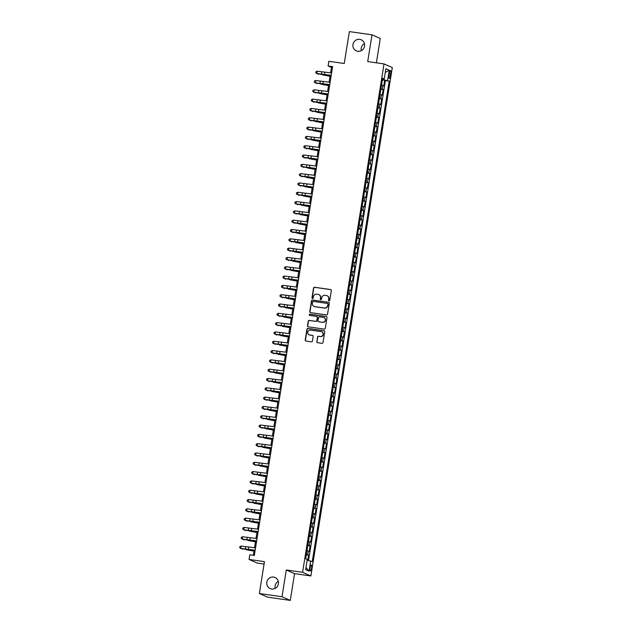 <?xml version="1.0" encoding="UTF-8"?>
<svg xmlns="http://www.w3.org/2000/svg" width="632" height="632" viewBox="0 0 632 632"><rect width="100%" height="100%" fill="white"/><g stroke="black" fill="none" stroke-linecap="round" stroke-linejoin="round"><path stroke-width="0.95" d="M329.051 300.84A0.648 0.624 -66.2 0 0 329.778 300.287L331.334 290.578A0.924 0.893 -66.2 0 0 330.591 289.535L314.578 287.26A0.924 0.893 -66.2 0 0 313.543 288.05L311.987 297.759A0.648 0.624 -66.2 0 0 312.508 298.486A0.648 0.624 -66.2 0 0 313.235 297.933L313.433 296.677A2.97 2.868 -66.2 0 1 316.75 294.157L318.086 294.346A2.97 2.868 -66.2 0 1 320.464 297.68L320.258 298.936A0.648 0.624 -66.2 0 0 320.78 299.663A0.648 0.624 -66.2 0 0 321.506 299.11L321.704 297.854A2.97 2.868 -66.2 0 1 325.022 295.334L326.357 295.523A2.97 2.868 -66.2 0 1 328.735 298.857L328.529 300.113A0.648 0.624 -66.2 0 0 329.051 300.84M273.569 577.071A6.051 5.846 -66.2 0 0 270.172 588.566A6.051 5.846 -66.2 0 0 278.23 584.639A6.051 5.846 -66.2 0 0 273.569 577.071M278.293 581.361A6.051 5.846 -66.2 0 0 275.204 588.36M359.695 39.358A6.051 5.846 -66.2 0 0 356.298 50.852A6.051 5.846 -66.2 0 0 364.364 46.918A6.051 5.846 -66.2 0 0 359.695 39.358M364.427 43.64A6.051 5.846 -66.2 0 0 361.338 50.639M311.513 568.255A3.026 0.758 98.1 0 0 311.221 564.945A3.026 0.758 98.1 0 0 310.075 567.623A3.026 0.758 98.1 0 0 310.367 570.933A3.026 0.758 98.1 0 0 311.513 568.255M316.743 341.643A0.924 0.893 -66.2 0 0 317.485 342.686L321.972 343.326A0.924 0.893 -66.2 0 0 323.007 342.536L324.737 331.753A0.924 0.893 -66.2 0 0 323.995 330.71L307.982 328.435A0.924 0.893 -66.2 0 0 306.947 329.217L305.224 340.008A0.924 0.893 -66.2 0 0 305.967 341.043L311.386 341.817A0.924 0.893 -66.2 0 0 312.429 341.027L313.164 336.414A0.924 0.893 -66.2 0 0 312.421 335.371L309.735 334.992A2.481 2.394 -66.2 0 1 307.816 331.887A2.481 2.394 -66.2 0 1 310.517 330.102L321.056 331.603A2.481 2.394 -66.2 0 1 322.968 334.707A2.481 2.394 -66.2 0 1 320.274 336.493L318.512 336.24A0.924 0.893 -66.2 0 0 317.477 337.03L316.964 341.738A0.924 0.893 -66.2 0 0 317.367 342.663M376.388 62.821L380.282 38.473L372.003 34.823L349.354 31.6L344.243 63.492L328.838 61.296L328.095 65.957L332.63 66.597L254.325 555.433L249.798 554.785L249.055 559.446L257.335 563.096L264.065 564.052M281.998 596.75L290.278 600.4L294.567 573.627L286.288 569.977L281.998 596.75L259.349 593.527L264.452 561.635L249.055 559.446M286.288 569.977L302.594 572.3L384.027 63.911L392.306 67.561L310.881 575.949L302.594 572.3M372.003 34.823L367.713 61.588L384.027 63.911M326.523 314.902A0.924 0.893 -66.2 0 0 327.566 314.112L329.288 303.328A0.924 0.893 -66.2 0 0 328.545 302.286L312.54 300.01A0.924 0.893 -66.2 0 0 311.505 300.8L309.775 311.584A0.924 0.893 -66.2 0 0 310.517 312.619L326.523 314.902M327.013 317.541L325.283 328.324A0.924 0.893 -66.2 0 1 324.248 329.114L308.242 326.831A0.924 0.893 -66.2 0 1 307.5 325.796L308.234 321.175A0.924 0.893 -66.2 0 1 309.277 320.392L315.763 321.317A0.924 0.893 -66.2 0 0 316.798 320.527L317.296 317.462A0.924 0.893 -66.2 0 0 316.553 316.427L309.791 315.463A0.648 0.624 -66.2 0 1 309.285 314.649A0.648 0.624 -66.2 0 1 309.996 314.183L326.27 316.498A0.924 0.893 -66.2 0 1 327.013 317.541M290.278 600.4L267.628 597.177L259.349 593.527M307.752 560.315L308.582 555.141L306.33 554.817M306.394 554.414L307.768 554.778L308.361 551.057L309.174 551.412L310.075 545.827L307.824 545.511M307.887 545.108L309.253 545.471L309.854 541.743L310.668 542.106L311.56 536.521L309.317 536.197M309.38 535.794L310.747 536.157L311.347 532.436L312.161 532.792L313.053 527.207L310.802 526.883M310.873 526.48L312.24 526.843L312.832 523.122L313.654 523.486L314.546 517.892L312.295 517.576M312.358 517.173L313.733 517.537L314.325 513.808L315.147 514.172L316.04 508.586L313.788 508.262M313.851 507.859L315.218 508.223L315.818 504.502L316.632 504.857L317.533 499.272L315.281 498.956M315.344 498.553L316.711 498.917L317.311 495.188L318.125 495.551L319.018 489.966L316.766 489.642M316.837 489.239L318.204 489.603L318.805 485.874L319.618 486.237L320.511 480.652L318.259 480.328M318.323 479.925L319.697 480.288L320.29 476.567L321.111 476.923L322.004 471.338L319.752 471.022M319.816 470.619L321.19 470.982L321.783 467.253L322.597 467.617L323.497 462.032L321.246 461.708M321.309 461.305L322.675 461.668L323.276 457.947L324.09 458.303L324.99 452.717L322.739 452.401M322.802 451.991L324.169 452.354L324.769 448.633L325.583 448.997L326.475 443.403L324.224 443.087M324.295 442.684L325.662 443.048L326.254 439.319L327.076 439.682L327.969 434.097L325.717 433.773M325.78 433.37L327.155 433.734L327.747 430.013L328.569 430.368L329.462 424.783L327.21 424.467M327.273 424.064L328.64 424.428L329.24 420.699L330.054 421.062L330.955 415.477L328.703 415.153M328.766 414.75L330.133 415.113L330.733 411.385L331.547 411.748L332.44 406.163L330.196 405.839M330.26 405.436L331.626 405.799L332.227 402.078L333.04 402.434L333.933 396.849L331.682 396.533M331.753 396.13L333.119 396.493L333.712 392.764L334.533 393.128L335.426 387.542L333.175 387.219M333.238 386.816L334.612 387.179L335.205 383.458L336.027 383.814L336.919 378.228L334.668 377.912M334.731 377.509L336.098 377.865L336.698 374.144L337.512 374.507L338.412 368.914L336.161 368.598M336.224 368.195L337.591 368.559L338.191 364.83L339.005 365.193L339.898 359.608L337.646 359.284M337.717 358.881L339.084 359.245L339.676 355.524L340.498 355.879L341.391 350.294L339.139 349.978M339.202 349.575L340.577 349.938L341.169 346.21L341.991 346.573L342.884 340.988L340.632 340.664M340.695 340.261L342.07 340.624L342.663 336.903L343.476 337.259L344.377 331.674L342.125 331.35M342.188 330.947L343.555 331.31L344.156 327.589L344.969 327.953L345.87 322.36L343.618 322.043M343.682 321.641L345.048 322.004L345.649 318.275L346.462 318.639L347.355 313.053L345.104 312.729M345.175 312.327L346.541 312.69L347.134 308.969L347.956 309.325L348.848 303.739L346.597 303.423M346.66 303.02L348.035 303.376L348.627 299.655L349.449 300.018L350.341 294.425L348.09 294.109M348.153 293.706L349.52 294.07L350.12 290.341L350.934 290.704L351.834 285.119L349.583 284.795M349.646 284.392L351.013 284.755L351.613 281.035L352.427 281.39L353.32 275.805L351.076 275.489M351.139 275.086L352.506 275.449L353.106 271.721L353.92 272.084L354.813 266.499L352.561 266.175M352.624 265.772L353.999 266.135L354.592 262.414L355.413 262.77L356.306 257.185L354.054 256.861M354.118 256.458L355.492 256.821L356.085 253.1L356.906 253.464L357.799 247.87L355.547 247.554M355.611 247.152L356.977 247.515L357.578 243.786L358.391 244.15L359.292 238.564L357.041 238.24M357.104 237.837L358.47 238.201L359.071 234.48L359.885 234.835L360.777 229.25L358.526 228.934M358.597 228.531L359.964 228.895L360.556 225.166L361.378 225.529L362.27 219.944L360.019 219.62M360.082 219.217L361.457 219.581L362.049 215.852L362.871 216.215L363.763 210.63L361.512 210.306M361.575 209.903L362.95 210.266L363.542 206.546L364.356 206.901L365.257 201.316L363.005 201M363.068 200.597L364.435 200.96L365.035 197.231L365.849 197.595L366.75 192.01L364.498 191.686M364.561 191.283L365.928 191.646L366.528 187.925L367.342 188.281L368.235 182.695L365.983 182.379M366.054 181.969L367.421 182.332L368.014 178.611L368.835 178.975L369.728 173.381L367.476 173.065M367.54 172.662L368.914 173.026L369.507 169.297L370.328 169.66L371.221 164.075L368.97 163.751M369.033 163.348L370.399 163.712L371 159.991L371.813 160.346L372.714 154.761L370.463 154.445M370.526 154.042L371.893 154.405L372.493 150.677L373.307 151.04L374.199 145.455L371.956 145.131M372.019 144.728L373.386 145.091L373.986 141.363L374.8 141.726L375.692 136.141L373.441 135.817M373.504 135.414L374.879 135.777L375.471 132.056L376.293 132.412L377.185 126.827L374.934 126.511M374.997 126.108L376.372 126.471L376.964 122.742L377.786 123.106L378.679 117.52L376.427 117.197M376.49 116.794L377.857 117.157L378.457 113.436L379.271 113.792L380.172 108.206L377.92 107.89M377.983 107.487L379.35 107.843L379.951 104.122L380.764 104.485L381.657 98.892L379.405 98.576M379.477 98.173L380.843 98.537L381.436 94.808L382.257 95.171L383.15 89.586L380.962 88.859M380.899 89.262L383.15 89.586M389.312 73.122L388.98 75.169A2.931 0.735 98.1 0 0 389.265 78.376A2.931 0.735 98.1 0 0 390.371 75.777L390.695 73.731A2.931 0.735 98.1 0 0 390.418 70.523A2.931 0.735 98.1 0 0 389.312 73.122M307.144 560.197L312.24 561.595L389.201 81.149L382.471 79.45M310.675 560.908L309.032 571.146L305.635 569.645L307.271 559.407L305.706 558.712L382.66 78.265L384.232 78.953L385.868 68.714L389.273 70.215L387.629 80.454M308.527 560.473L385.394 80.604L384.643 80.272L383.75 85.857L381.562 85.138M380.843 98.537L381.657 98.892M379.35 107.843L380.172 108.206M377.857 117.157L378.679 117.52M376.372 126.471L377.185 126.827M374.879 135.777L375.692 136.141M373.386 145.091L374.199 145.455M371.893 154.405L372.714 154.761M370.399 163.712L371.221 164.075M368.914 173.026L369.728 173.381M367.421 182.332L368.235 182.695M365.928 191.646L366.75 192.01M364.435 200.96L365.257 201.316M362.95 210.266L363.763 210.63M361.457 219.581L362.27 219.944M359.964 228.895L360.777 229.25M358.47 238.201L359.292 238.564M356.977 247.515L357.799 247.87M355.492 256.821L356.306 257.185M353.999 266.135L354.813 266.499M352.506 275.449L353.32 275.805M351.013 284.755L351.834 285.119M349.52 294.07L350.341 294.425M348.035 303.376L348.848 303.739M346.541 312.69L347.355 313.053M345.048 322.004L345.87 322.36M343.555 331.31L344.377 331.674M342.07 340.624L342.884 340.988M340.577 349.938L341.391 350.294M339.084 359.245L339.898 359.608M337.591 368.559L338.412 368.914M336.098 377.865L336.919 378.228M334.612 387.179L335.426 387.542M333.119 396.493L333.933 396.849M331.626 405.799L332.44 406.163M330.133 415.113L330.955 415.477M328.64 424.428L329.462 424.783M327.155 433.734L327.969 434.097M325.662 443.048L326.475 443.403M324.169 452.354L324.99 452.717M322.675 461.668L323.497 462.032M321.19 470.982L322.004 471.338M319.697 480.288L320.511 480.652M318.204 489.603L319.018 489.966M316.711 498.917L317.533 499.272M315.218 508.223L316.04 508.586M313.733 517.537L314.546 517.892M312.24 526.843L313.053 527.207M310.747 536.157L311.56 536.521M309.253 545.471L310.075 545.827M307.768 554.778L308.582 555.141M383.111 79.545L383.213 78.905M294.567 573.627L310.881 575.949M328.095 65.957L331.452 67.434L330.583 72.885M330.173 75.429L329.09 82.2M328.68 84.735L327.597 91.506M327.186 94.05L326.104 100.82M325.701 103.356L324.611 110.126M324.208 112.67L323.126 119.44M322.715 121.984L321.633 128.754M321.222 131.29L320.14 138.06M319.737 140.604L318.647 147.375M318.244 149.918L317.161 156.689M316.75 159.225L315.668 165.995M315.257 168.539L314.175 175.309M313.764 177.845L312.682 184.615M312.279 187.159L311.189 193.929M310.786 196.473L309.704 203.243M309.293 205.779L308.211 212.55M307.8 215.093L306.718 221.864M306.315 224.407L305.224 231.17M304.822 233.714L303.731 240.484M303.328 243.028L302.246 249.798M301.835 252.334L300.753 259.104M300.342 261.648L299.26 268.418M298.857 270.962L297.767 277.732M297.364 280.268L296.282 287.039M295.871 289.582L294.788 296.353M294.378 298.897L293.295 305.659M292.885 308.203L291.802 314.973M291.399 317.517L290.309 324.287M289.906 326.823L288.824 333.593M288.413 336.137L287.331 342.907M286.92 345.451L285.838 352.222M285.435 354.757L284.345 361.528M283.942 364.072L282.852 370.842M282.449 373.378L281.366 380.148M280.956 382.692L279.873 389.462M279.463 392.006L278.38 398.776M277.977 401.312L276.887 408.082M276.484 410.626L275.402 417.397M274.991 419.94L273.909 426.711M273.498 429.247L272.416 436.017M272.005 438.561L270.923 445.331M270.52 447.867L269.43 454.637M269.027 457.181L267.944 463.951M267.534 466.495L266.451 473.265M266.04 475.801L264.958 482.572M264.555 485.115L263.465 491.886M263.062 494.429L261.98 501.192M261.569 503.736L260.487 510.506M260.076 513.05L258.994 519.82M258.583 522.356L257.5 529.126M257.098 531.67L256.007 538.44M255.605 540.984L254.522 547.754M254.111 550.29L253.314 555.291M332.472 67.585L331.452 67.434M382.392 79.956L384.643 80.272M385.394 80.604L389.201 81.149M382.565 78.882L384.232 78.953M381.436 94.808L380.069 94.445M379.951 104.122L378.576 103.759M378.457 113.436L377.091 113.073M376.964 122.742L375.598 122.379M375.471 132.056L374.105 131.693M373.986 141.363L372.611 141.007M372.493 150.677L371.118 150.313M371 159.991L369.633 159.627M369.507 169.297L368.14 168.934M368.014 178.611L366.647 178.248M366.528 187.925L365.154 187.562M365.035 197.231L363.661 196.868M363.542 206.546L362.175 206.182M362.049 215.852L360.682 215.496M360.556 225.166L359.189 224.802M359.071 234.48L357.696 234.117M357.578 243.786L356.211 243.423M356.085 253.1L354.718 252.737M354.592 262.414L353.225 262.051M353.106 271.721L351.732 271.357M351.613 281.035L350.239 280.671M350.12 290.341L348.753 289.977M348.627 299.655L347.26 299.292M347.134 308.969L345.767 308.606M345.649 318.275L344.274 317.912M344.156 327.589L342.789 327.226M342.663 336.903L341.296 336.54M341.169 346.21L339.803 345.846M339.676 355.524L338.31 355.16M338.191 364.83L336.817 364.467M336.698 374.144L335.331 373.781M335.205 383.458L333.838 383.095M333.712 392.764L332.345 392.401M332.227 402.078L330.852 401.715M330.733 411.385L329.359 411.029M329.24 420.699L327.874 420.335M327.747 430.013L326.381 429.649M326.254 439.319L324.887 438.956M324.769 448.633L323.394 448.27M323.276 457.947L321.909 457.584M321.783 467.253L320.416 466.89M320.29 476.567L318.923 476.204M318.805 485.874L317.43 485.51M317.311 495.188L315.937 494.824M315.818 504.502L314.452 504.139M314.325 513.808L312.959 513.445M312.832 523.122L311.465 522.759M311.347 532.436L309.972 532.073M309.854 541.743L308.479 541.379M308.361 551.057L306.994 550.693M385.275 72.411L389.273 70.215M309.032 571.146L305.975 567.528M329.011 300.832A0.648 0.624 -66.2 0 1 328.758 300.208L328.956 298.952A2.97 2.868 -66.2 0 0 327.194 295.784M318.923 294.607A2.97 2.868 -66.2 0 1 320.685 297.775L320.487 299.031A0.648 0.624 -66.2 0 0 320.74 299.655M330.923 289.661A0.924 0.893 -66.2 0 0 330.812 289.638L314.807 287.355A0.924 0.893 -66.2 0 0 313.764 288.145L312.216 297.854A0.648 0.624 -66.2 0 0 312.469 298.478M328.885 302.412A0.924 0.893 -66.2 0 0 328.774 302.388L312.761 300.105A0.924 0.893 -66.2 0 0 311.726 300.895L309.996 311.679A0.924 0.893 -66.2 0 0 310.407 312.595M327.882 304.158A0.648 0.624 -66.2 0 0 327.36 303.423L313.314 301.425A0.648 0.624 -66.2 0 0 312.587 301.978L312.374 303.305A2.97 2.868 -66.2 0 0 314.752 306.631L324.358 307.997A2.97 2.868 -66.2 0 0 327.668 305.477L328.111 304.253A0.648 0.624 -66.2 0 0 327.629 303.534M314.136 306.473A2.97 2.868 -66.2 0 0 314.973 306.733L314.752 306.631M328.111 304.253L327.897 305.58A2.97 2.868 -66.2 0 1 324.579 308.1L314.973 306.733M316.885 316.545A0.924 0.893 -66.2 0 1 317.517 317.564L317.027 320.622A0.924 0.893 -66.2 0 1 315.992 321.412L309.498 320.487A0.924 0.893 -66.2 0 0 308.463 321.277L307.721 325.891A0.924 0.893 -66.2 0 0 308.132 326.807M326.61 316.624A0.924 0.893 -66.2 0 0 326.491 316.6L310.217 314.286A0.648 0.624 -66.2 0 0 309.751 315.455M322.502 322.273A2.481 2.394 -66.2 0 0 323.9 317.556A2.481 2.394 -66.2 0 0 323.284 317.382L319.571 316.853A0.924 0.893 -66.2 0 0 318.536 317.643L318.046 320.701A0.924 0.893 -66.2 0 0 318.789 321.743L322.731 322.367A2.481 2.394 -66.2 0 0 324.011 317.612M322.731 322.367L319.01 321.846M321.775 331.824A2.481 2.394 -66.2 0 1 320.495 336.587L318.741 336.343A0.924 0.893 -66.2 0 0 317.706 337.125L316.964 341.738M309.238 334.865A2.481 2.394 -66.2 0 0 309.957 335.086L309.735 334.992M312.761 335.497A0.924 0.893 -66.2 0 0 312.643 335.474L309.957 335.086M324.335 330.836A0.924 0.893 -66.2 0 0 324.216 330.812L308.211 328.529A0.924 0.893 -66.2 0 0 307.176 329.319L305.446 340.103A0.924 0.893 -66.2 0 0 305.856 341.019M330.038 76.267L322.533 74.9A7.086 0.482 9.1 0 1 327.352 75.627L330.062 76.109M318.528 73.96L318.465 74.394L317.999 73.873M331.231 75.311L316.845 73.525L321.443 74.418A7.086 0.482 -170.9 0 0 325.962 75.011L331.2 75.524M331.603 72.988L317.217 71.195L316.845 73.525L315.755 72.688L315.905 71.756L317.217 71.195M316.885 73.699L315.755 72.688M328.545 85.581L321.048 84.206A7.086 0.482 9.1 0 1 325.859 84.941L328.569 85.415M317.043 83.266L316.972 83.701L316.506 83.187M327.052 94.895L319.555 93.52A7.086 0.482 9.1 0 1 324.366 94.247L327.084 94.729M315.55 92.58L315.479 93.015L315.02 92.493M325.567 104.201L318.062 102.834A7.086 0.482 9.1 0 1 322.873 103.561L325.591 104.043M314.057 101.886L313.986 102.321L313.527 101.807M324.074 113.515L316.569 112.141A7.086 0.482 9.1 0 1 321.388 112.875L324.098 113.349M312.563 111.2L312.492 111.635L312.034 111.114M329.738 84.625L315.352 82.839L319.958 83.724A7.086 0.482 -170.9 0 0 324.469 84.325L329.707 84.838M330.109 82.294L315.724 80.509L315.352 82.839L314.262 82.002L314.412 81.07L315.724 80.509M315.392 83.005L314.262 82.002M328.245 93.939L313.859 92.146L318.465 93.038A7.086 0.482 -170.9 0 0 322.976 93.639L328.213 94.152M328.624 91.608L314.23 89.823L313.859 92.146L312.769 91.308L312.919 90.376L314.23 89.823M313.899 92.319L312.769 91.308M326.76 103.245L312.366 101.46L316.972 102.352A7.086 0.482 -170.9 0 0 321.483 102.945L326.72 103.458M327.131 100.915L312.737 99.129L312.366 101.46L311.276 100.622L311.426 99.69L312.737 99.129M312.413 101.626L311.276 100.622M325.267 112.559L310.873 110.774L315.479 111.659A7.086 0.482 -170.9 0 0 319.997 112.259L325.227 112.773M325.638 110.229L311.252 108.443L310.873 110.774L309.791 109.929L309.941 109.004L311.252 108.443M310.92 110.94L309.791 109.929M322.581 122.821L315.084 121.455A7.086 0.482 9.1 0 1 319.895 122.181L322.604 122.663M311.07 120.515L311.007 120.949L310.541 120.428M323.774 121.865L309.388 120.08L313.986 120.973A7.086 0.482 -170.9 0 0 318.504 121.573L323.742 122.079M324.145 119.543L309.759 117.757L309.388 120.08L308.298 119.243L308.448 118.31L309.759 117.757M309.427 120.254L308.298 119.243M321.088 132.135L313.591 130.769A7.086 0.482 9.1 0 1 318.402 131.495L321.119 131.97M309.585 129.821L309.514 130.255L309.048 129.742M322.281 131.18L307.895 129.394L312.5 130.287A7.086 0.482 -170.9 0 0 317.011 130.879L322.249 131.393M322.652 128.849L308.266 127.064L307.895 129.394L306.804 128.557L306.954 127.625L308.266 127.064M307.934 129.56L306.804 128.557M319.595 141.45L312.097 140.075A7.086 0.482 9.1 0 1 316.909 140.802L319.626 141.284M308.092 139.135L308.021 139.569L307.563 139.048M320.787 140.494L306.402 138.7L311.007 139.593A7.086 0.482 -170.9 0 0 315.518 140.193L320.756 140.707M321.167 138.163L306.773 136.378L306.402 138.7L305.311 137.863L305.461 136.931L306.773 136.378M306.441 138.874L305.311 137.863M318.109 150.756L310.604 149.389A7.086 0.482 9.1 0 1 315.415 150.116L318.133 150.598M306.599 148.441L306.528 148.883L306.07 148.362M319.302 149.8L304.908 148.014L309.514 148.907A7.086 0.482 -170.9 0 0 314.025 149.5L319.263 150.013M319.673 147.477L305.288 145.684L304.908 148.014L303.826 147.177L303.968 146.245L305.288 145.684M304.956 148.188L303.826 147.177M316.616 160.07L309.111 158.695A7.086 0.482 9.1 0 1 313.93 159.43L316.64 159.904M305.106 157.755L305.043 158.19L304.577 157.668M317.809 159.114L303.423 157.329L308.021 158.213A7.086 0.482 -170.9 0 0 312.54 158.814L317.778 159.327M318.18 156.783L303.795 154.998L303.423 157.329L302.333 156.483L302.483 155.559L303.795 154.998M303.463 157.494L302.333 156.483M315.123 169.384L307.626 168.009A7.086 0.482 9.1 0 1 312.437 168.736L315.147 169.218M303.621 167.069L303.55 167.504L303.084 166.982M316.316 168.42L301.93 166.635L306.536 167.527A7.086 0.482 -170.9 0 0 311.047 168.128L316.284 168.633M316.687 166.097L302.301 164.312L301.93 166.635L300.84 165.797L300.99 164.865L302.301 164.312M301.97 166.809L300.84 165.797M313.63 178.69L306.133 177.323A7.086 0.482 9.1 0 1 310.944 178.05L313.662 178.532M302.128 176.375L302.057 176.81L301.598 176.296M314.823 177.734L300.437 175.949L305.043 176.841A7.086 0.482 -170.9 0 0 309.554 177.434L314.791 177.948M315.194 175.404L300.808 173.618L300.437 175.949L299.347 175.111L299.497 174.179L300.808 173.618M300.477 176.115L299.347 175.111M312.145 188.004L304.64 186.63A7.086 0.482 9.1 0 1 309.451 187.364L312.168 187.838M300.635 185.69L300.563 186.124L300.105 185.603M313.33 187.048L298.944 185.263L303.55 186.148A7.086 0.482 -170.9 0 0 308.06 186.748L313.298 187.262M313.709 184.718L299.315 182.932L298.944 185.263L297.854 184.418L298.004 183.485L299.315 182.932M298.991 185.429L297.854 184.418M310.652 197.31L303.147 195.944A7.086 0.482 9.1 0 1 307.966 196.671L310.675 197.152M299.141 195.004L299.07 195.438L298.612 194.917M311.845 196.355L297.451 194.569L302.057 195.462A7.086 0.482 -170.9 0 0 306.567 196.062L311.805 196.568M312.216 194.032L297.83 192.246L297.451 194.569L296.368 193.732L296.511 192.8L297.83 192.246M297.498 194.743L296.368 193.732M309.159 206.625L301.654 205.25A7.086 0.482 9.1 0 1 306.473 205.985L309.182 206.459M297.648 204.31L297.585 204.744L297.119 204.231M310.352 205.669L295.966 203.883L300.563 204.776A7.086 0.482 -170.9 0 0 305.082 205.368L310.32 205.882M310.723 203.338L296.337 201.553L295.966 203.883L294.875 203.046L295.026 202.114L296.337 201.553M296.005 204.049L294.875 203.046M307.666 215.939L300.168 214.564A7.086 0.482 9.1 0 1 304.98 215.291L307.697 215.773M296.163 213.624L296.092 214.058L295.626 213.537M308.858 214.983L294.473 213.189L299.078 214.082A7.086 0.482 -170.9 0 0 303.589 214.683L308.827 215.196M309.23 212.652L294.844 210.867L294.473 213.189L293.382 212.352L293.532 211.42L294.844 210.867M294.512 213.363L293.382 212.352M306.172 225.245L298.675 223.878A7.086 0.482 9.1 0 1 303.486 224.605L306.204 225.087M294.67 222.93L294.599 223.373L294.141 222.851M307.365 224.289L292.979 222.504L297.585 223.396A7.086 0.482 -170.9 0 0 302.096 223.989L307.334 224.502M307.745 221.966L293.351 220.173L292.979 222.504L291.889 221.666L292.039 220.734L293.351 220.173M293.019 222.669L291.889 221.666M304.687 234.559L297.182 233.184A7.086 0.482 9.1 0 1 301.993 233.919L304.711 234.393M293.177 232.244L293.106 232.679L292.648 232.157M305.88 233.603L291.486 231.818L296.092 232.702A7.086 0.482 -170.9 0 0 300.603 233.303L305.841 233.816M306.251 231.273L291.858 229.487L291.486 231.818L290.396 230.972L290.546 230.048L291.858 229.487M291.534 231.983L290.396 230.972M303.194 243.865L295.689 242.498A7.086 0.482 9.1 0 1 300.508 243.225L303.218 243.707M291.684 241.558L291.613 241.993L291.155 241.471M304.387 242.909L289.993 241.124L294.599 242.017A7.086 0.482 -170.9 0 0 299.118 242.617L304.348 243.123M304.758 240.587L290.372 238.801L289.993 241.124L288.911 240.286L289.061 239.354L290.372 238.801M290.041 241.298L288.911 240.286M301.701 253.179L294.204 251.812A7.086 0.482 9.1 0 1 299.015 252.539L301.725 253.021M290.199 250.865L290.127 251.299L289.661 250.786M302.894 252.223L288.508 250.438L293.106 251.331A7.086 0.482 -170.9 0 0 297.625 251.923L302.862 252.437M303.265 249.893L288.879 248.107L288.508 250.438L287.418 249.601L287.568 248.668L288.879 248.107M288.548 250.604L287.418 249.601M300.208 262.493L292.711 261.119A7.086 0.482 9.1 0 1 297.522 261.853L300.24 262.327M288.706 260.179L288.634 260.613L288.168 260.092M301.401 261.537L287.015 259.752L291.621 260.637A7.086 0.482 -170.9 0 0 296.132 261.237L301.369 261.751M301.772 259.207L287.386 257.422L287.015 259.752L285.925 258.907L286.075 257.975L287.386 257.422M287.054 259.918L285.925 258.907M298.715 271.8L291.218 270.433A7.086 0.482 9.1 0 1 296.029 271.16L298.746 271.642M287.212 269.493L287.141 269.927L286.683 269.406M299.908 270.844L285.522 269.058L290.127 269.951A7.086 0.482 -170.9 0 0 294.638 270.543L299.876 271.057M300.287 268.521L285.893 266.736L285.522 269.058L284.432 268.221L284.582 267.289L285.893 266.736M285.561 269.232L284.432 268.221M297.23 281.114L289.725 279.739A7.086 0.482 9.1 0 1 294.536 280.474L297.253 280.948M285.719 278.799L285.648 279.233L285.19 278.72M298.423 280.158L284.029 278.372L288.634 279.265A7.086 0.482 -170.9 0 0 293.145 279.858L298.383 280.371M298.794 277.827L284.408 276.042L284.029 278.372L282.946 277.535L283.089 276.603L284.408 276.042M284.076 278.538L282.946 277.535M295.737 290.428L288.232 289.053A7.086 0.482 9.1 0 1 293.05 289.78L295.76 290.262M284.226 288.113L284.163 288.548L283.697 288.026M296.929 289.472L282.543 287.678L287.141 288.571A7.086 0.482 -170.9 0 0 291.66 289.172L296.898 289.685M297.301 287.141L282.915 285.356L282.543 287.678L281.453 286.841L281.603 285.909L282.915 285.356M282.583 287.852L281.453 286.841M294.243 299.734L286.746 298.367A7.086 0.482 9.1 0 1 291.557 299.094L294.267 299.576M282.741 297.419L282.67 297.862L282.204 297.34M295.436 298.778L281.05 296.993L285.656 297.885A7.086 0.482 -170.9 0 0 290.167 298.478L295.405 298.991M295.808 296.455L281.422 294.662L281.05 296.993L279.96 296.155L280.11 295.223L281.422 294.662M281.09 297.159L279.96 296.155M292.75 309.048L285.253 307.673A7.086 0.482 9.1 0 1 290.064 308.408L292.782 308.882M281.248 306.733L281.177 307.168L280.719 306.646M291.265 318.354L283.76 316.988A7.086 0.482 9.1 0 1 288.571 317.714L291.289 318.196M279.755 316.047L279.684 316.482L279.226 315.961M289.772 327.668L282.267 326.302A7.086 0.482 9.1 0 1 287.086 327.028L289.796 327.502M278.262 325.354L278.191 325.788L277.732 325.275M293.943 308.092L279.557 306.307L284.163 307.192A7.086 0.482 -170.9 0 0 288.674 307.792L293.912 308.305M294.315 305.762L279.929 303.976L279.557 306.307L278.467 305.461L278.617 304.537L279.929 303.976M279.597 306.473L278.467 305.461M292.458 317.398L278.064 315.613L282.67 316.506A7.086 0.482 -170.9 0 0 287.181 317.106L292.418 317.612M292.829 315.076L278.435 313.29L278.064 315.613L276.974 314.776L277.124 313.843L278.435 313.29M278.112 315.787L276.974 314.776M290.965 326.712L276.571 324.927L281.177 325.82A7.086 0.482 -170.9 0 0 285.696 326.412L290.925 326.926M291.336 324.382L276.95 322.597L276.571 324.927L275.489 324.09L275.631 323.157L276.95 322.597M276.618 325.093L275.489 324.09M288.279 336.982L280.774 335.608A7.086 0.482 9.1 0 1 285.593 336.335L288.303 336.817M276.769 334.668L276.705 335.102L276.239 334.581M289.472 336.027L275.086 334.241L279.684 335.126A7.086 0.482 -170.9 0 0 284.202 335.726L289.44 336.24M289.843 333.696L275.457 331.911L275.086 334.241L273.996 333.396L274.146 332.464L275.457 331.911M275.125 334.407L273.996 333.396M286.786 346.289L279.289 344.922A7.086 0.482 9.1 0 1 284.1 345.649L286.817 346.131M275.283 343.982L275.212 344.416L274.746 343.895M287.979 345.333L273.593 343.547L278.198 344.44A7.086 0.482 -170.9 0 0 282.709 345.033L287.947 345.546M288.35 343.01L273.964 341.217L273.593 343.547L272.503 342.71L272.653 341.778L273.964 341.217M273.632 343.721L272.503 342.71M285.293 355.603L277.796 354.228A7.086 0.482 9.1 0 1 282.607 354.963L285.324 355.437M273.79 353.288L273.719 353.723L273.261 353.201M286.486 354.647L272.1 352.861L276.705 353.746A7.086 0.482 -170.9 0 0 281.216 354.347L286.454 354.86M286.865 352.316L272.471 350.531L272.1 352.861L271.01 352.016L271.16 351.092L272.471 350.531M272.139 353.027L271.01 352.016M283.808 364.917L276.303 363.542A7.086 0.482 9.1 0 1 281.114 364.269L283.831 364.751M272.297 362.602L272.226 363.037L271.768 362.515M285 363.961L270.607 362.168L275.212 363.06A7.086 0.482 -170.9 0 0 279.723 363.661L284.961 364.174M285.372 361.63L270.978 359.845L270.607 362.168L269.516 361.33L269.667 360.398L270.978 359.845M270.654 362.341L269.516 361.33M282.314 374.223L274.809 372.856A7.086 0.482 9.1 0 1 279.628 373.583L282.338 374.065M270.804 371.908L270.733 372.343L270.275 371.829M283.507 373.267L269.113 371.482L273.719 372.374A7.086 0.482 -170.9 0 0 278.238 372.967L283.468 373.48M283.879 370.937L269.493 369.151L269.113 371.482L268.031 370.644L268.181 369.712L269.493 369.151M269.161 371.648L268.031 370.644M280.821 383.537L273.324 382.163A7.086 0.482 9.1 0 1 278.135 382.897L280.845 383.371M269.319 381.222L269.248 381.657L268.782 381.136M282.014 382.581L267.628 380.796L272.226 381.681A7.086 0.482 -170.9 0 0 276.745 382.281L281.983 382.795M282.385 380.251L268 378.465L267.628 380.796L266.538 379.951L266.688 379.018L268 378.465M267.668 380.962L266.538 379.951M279.328 392.843L271.831 391.477A7.086 0.482 9.1 0 1 276.642 392.203L279.36 392.685M267.826 390.537L267.755 390.971L267.289 390.45M280.521 391.887L266.135 390.102L270.741 390.995A7.086 0.482 -170.9 0 0 275.252 391.595L280.49 392.101M280.892 389.565L266.507 387.779L266.135 390.102L265.045 389.265L265.195 388.332L266.507 387.779M266.175 390.276L265.045 389.265M277.843 402.157L270.338 400.791A7.086 0.482 9.1 0 1 275.149 401.518L277.867 401.992M266.333 399.843L266.262 400.277L265.803 399.764M279.028 401.202L264.642 399.416L269.248 400.309A7.086 0.482 -170.9 0 0 273.759 400.901L278.996 401.415M279.407 398.871L265.013 397.086L264.642 399.416L263.552 398.579L263.702 397.647L265.013 397.086M264.682 399.582L263.552 398.579M276.35 411.472L268.845 410.097A7.086 0.482 9.1 0 1 273.656 410.824L276.374 411.306M264.84 409.157L264.769 409.591L264.31 409.07M277.543 410.516L263.149 408.722L267.755 409.615A7.086 0.482 -170.9 0 0 272.266 410.215L277.503 410.729M277.914 408.185L263.528 406.4L263.149 408.722L262.067 407.885L262.209 406.953L263.528 406.4M263.196 408.896L262.067 407.885M274.857 420.778L267.352 419.411A7.086 0.482 9.1 0 1 272.171 420.138L274.88 420.62M263.347 418.463L263.283 418.905L262.817 418.384M276.05 419.822L261.664 418.036L266.262 418.929A7.086 0.482 -170.9 0 0 270.78 419.522L276.018 420.035M276.421 417.499L262.035 415.706L261.664 418.036L260.574 417.199L260.724 416.267L262.035 415.706M261.703 418.21L260.574 417.199M273.364 430.092L265.867 428.717A7.086 0.482 9.1 0 1 270.678 429.452L273.387 429.926M261.861 427.777L261.79 428.212L261.324 427.69M274.557 429.136L260.171 427.351L264.776 428.235A7.086 0.482 -170.9 0 0 269.287 428.836L274.525 429.349M274.928 426.805L260.542 425.02L260.171 427.351L259.081 426.505L259.231 425.581L260.542 425.02M260.21 427.516L259.081 426.505M271.871 439.406L264.373 438.031A7.086 0.482 9.1 0 1 269.185 438.758L271.902 439.24M260.368 437.091L260.297 437.526L259.839 437.004M273.063 438.442L258.678 436.657L263.283 437.549A7.086 0.482 -170.9 0 0 267.794 438.15L273.032 438.655M273.443 436.119L259.049 434.334L258.678 436.657L257.587 435.819L257.738 434.887L259.049 434.334M258.717 436.831L257.587 435.819M270.385 448.712L262.88 447.345A7.086 0.482 9.1 0 1 267.692 448.072L270.409 448.554M258.875 446.397L258.804 446.832L258.346 446.318M271.578 447.756L257.185 445.971L261.79 446.863A7.086 0.482 -170.9 0 0 266.301 447.456L271.539 447.969M271.95 445.426L257.556 443.64L257.185 445.971L256.094 445.133L256.244 444.201L257.556 443.64M257.232 446.137L256.094 445.133M268.892 458.026L261.387 456.652A7.086 0.482 9.1 0 1 266.206 457.386L268.916 457.86M257.382 455.712L257.311 456.146L256.853 455.625M270.085 457.07L255.691 455.285L260.297 456.17A7.086 0.482 -170.9 0 0 264.816 456.77L270.046 457.284M270.457 454.74L256.071 452.954L255.691 455.285L254.609 454.44L254.759 453.507L256.071 452.954M255.739 455.451L254.609 454.44M267.399 467.332L259.902 465.966A7.086 0.482 9.1 0 1 264.713 466.692L267.423 467.174M255.889 465.026L255.826 465.46L255.36 464.939M268.592 466.377L254.206 464.591L258.804 465.484A7.086 0.482 -170.9 0 0 263.323 466.084L268.56 466.59M268.963 464.054L254.578 462.269L254.206 464.591L253.116 463.754L253.266 462.822L254.578 462.269M254.246 464.765L253.116 463.754M265.906 476.647L258.409 475.272A7.086 0.482 9.1 0 1 263.22 476.007L265.938 476.481M254.404 474.332L254.333 474.766L253.867 474.253M267.099 475.691L252.713 473.905L257.319 474.798A7.086 0.482 -170.9 0 0 261.83 475.39L267.067 475.904M267.47 473.36L253.084 471.575L252.713 473.905L251.623 473.068L251.773 472.136L253.084 471.575M252.753 474.071L251.623 473.068M264.413 485.961L256.916 484.586A7.086 0.482 9.1 0 1 261.727 485.313L264.445 485.795M252.911 483.646L252.84 484.08L252.381 483.559M265.606 485.005L251.22 483.211L255.826 484.104A7.086 0.482 -170.9 0 0 260.337 484.704L265.574 485.218M265.985 482.674L251.591 480.889L251.22 483.211L250.13 482.374L250.28 481.442L251.591 480.889M251.26 483.385L250.13 482.374M262.928 495.267L255.423 493.9A7.086 0.482 9.1 0 1 260.234 494.627L262.952 495.109M251.418 492.952L251.346 493.394L250.888 492.873M264.121 494.311L249.727 492.526L254.333 493.418A7.086 0.482 -170.9 0 0 258.844 494.011L264.081 494.524M264.492 491.988L250.098 490.195L249.727 492.526L248.645 491.688L248.787 490.756L250.098 490.195M249.774 492.691L248.645 491.688M261.435 504.581L253.93 503.206A7.086 0.482 9.1 0 1 258.749 503.941L261.458 504.415M249.924 502.266L249.861 502.701L249.395 502.179M262.628 503.625L248.242 501.84L252.84 502.724A7.086 0.482 -170.9 0 0 257.358 503.325L262.588 503.838M262.999 501.294L248.613 499.509L248.242 501.84L247.152 500.994L247.302 500.07L248.613 499.509M248.281 502.006L247.152 500.994M259.942 513.887L252.445 512.52A7.086 0.482 9.1 0 1 257.256 513.247L259.965 513.729M248.439 511.58L248.368 512.015L247.902 511.493M261.135 512.931L246.749 511.146L251.346 512.038A7.086 0.482 -170.9 0 0 255.865 512.639L261.103 513.144M261.506 510.609L247.12 508.823L246.749 511.146L245.658 510.308L245.808 509.376L247.12 508.823M246.788 511.32L245.658 510.308M258.448 523.201L250.951 521.834A7.086 0.482 9.1 0 1 255.763 522.561L258.48 523.043M246.946 520.887L246.875 521.321L246.417 520.808M259.641 522.245L245.256 520.46L249.861 521.353A7.086 0.482 -170.9 0 0 254.372 521.945L259.61 522.459M260.013 519.915L245.627 518.129L245.256 520.46L244.165 519.623L244.315 518.69L245.627 518.129M245.295 520.626L244.165 519.623M256.963 532.515L249.458 531.141A7.086 0.482 9.1 0 1 254.269 531.875L256.987 532.349M245.453 530.201L245.382 530.635L244.924 530.114M258.148 531.559L243.762 529.774L248.368 530.659A7.086 0.482 -170.9 0 0 252.879 531.259L258.117 531.773M258.528 529.229L244.134 527.443L243.762 529.774L242.672 528.929L242.822 527.997L244.134 527.443M243.81 529.94L242.672 528.929M255.47 541.822L247.965 540.455A7.086 0.482 9.1 0 1 252.776 541.182L255.494 541.663M243.96 539.515L243.889 539.949L243.431 539.428M256.663 540.866L242.269 539.08L246.875 539.973A7.086 0.482 -170.9 0 0 251.386 540.565L256.624 541.079M257.034 538.543L242.648 536.758L242.269 539.08L241.187 538.243L241.329 537.311L242.648 536.758M242.317 539.254L241.187 538.243M253.977 551.136L246.472 549.761A7.086 0.482 9.1 0 1 251.291 550.496L254.001 550.97M242.467 548.821L242.404 549.255L241.938 548.742M255.17 550.18L240.784 548.394L245.382 549.287A7.086 0.482 -170.9 0 0 249.901 549.88L255.138 550.393M255.541 547.849L241.155 546.064L240.784 548.394L239.694 547.557L239.844 546.625L241.155 546.064M240.824 548.56L239.694 547.557M382.336 89.223L382.929 85.502M389.241 73.525L390.695 73.731M388.925 75.571L390.371 75.777M327.423 75.161L327.352 75.627M324.413 74.647L324.785 72.317M321.404 74.244L321.775 71.922M325.93 84.467L325.859 84.941M324.445 93.781L324.366 94.247M322.952 103.087L322.873 103.561M321.459 112.401L321.388 112.875M322.92 83.953L323.292 81.631M319.911 83.558L320.282 81.228M321.427 93.267L321.807 90.937M318.417 92.872L318.797 90.542M319.942 102.582L320.313 100.251M316.932 102.179L317.303 99.856M318.449 111.888L318.82 109.565M315.439 111.493L315.81 109.162M319.966 121.715L319.895 122.181M316.956 121.202L317.327 118.871M313.946 120.807L314.317 118.476M318.481 131.022L318.402 131.495M315.463 130.516L315.834 128.185M312.453 130.113L312.824 127.79M316.988 140.336L316.909 140.802M313.97 139.822L314.349 137.5M310.968 139.427L311.339 137.097M315.494 149.65L315.415 150.116M312.485 149.136L312.856 146.806M309.475 148.733L309.846 146.411M314.001 158.956L313.93 159.43M310.991 158.442L311.363 156.12M307.982 158.047L308.353 155.717M312.508 168.27L312.437 168.736M309.498 167.757L309.87 165.426M306.488 167.362L306.86 165.031M311.023 177.576L310.944 178.05M308.005 177.071L308.377 174.74M304.995 176.668L305.375 174.345M309.53 186.89L309.451 187.364M306.512 186.377L306.891 184.054M303.51 185.982L303.881 183.651M308.037 196.204L307.966 196.671M305.027 195.691L305.398 193.36M302.017 195.296L302.388 192.965M306.544 205.511L306.473 205.985M303.534 205.005L303.905 202.675M300.524 204.602L300.895 202.272M305.051 214.825L304.98 215.291M302.041 214.311L302.412 211.989M299.031 213.916L299.402 211.586M303.565 224.139L303.486 224.605M300.548 223.625L300.927 221.295M297.538 223.222L297.917 220.9M302.072 233.445L301.993 233.919M299.062 232.932L299.434 230.609M296.053 232.537L296.424 230.206M300.579 242.759L300.508 243.225M297.569 242.246L297.941 239.915M294.559 241.851L294.931 239.52M299.086 252.065L299.015 252.539M296.076 251.56L296.447 249.229M293.066 251.157L293.438 248.834M297.601 261.379L297.522 261.853M294.583 260.866L294.954 258.543M291.573 260.471L291.952 258.14M296.108 270.693L296.029 271.16M293.09 270.18L293.469 267.85M290.088 269.777L290.459 267.454M294.615 280L294.536 280.474M291.605 279.494L291.976 277.164M288.595 279.091L288.966 276.761M293.122 289.314L293.05 289.78M290.112 288.8L290.483 286.47M287.102 288.405L287.473 286.075M291.628 298.628L291.557 299.094M288.619 298.114L288.99 295.784M285.609 297.712L285.98 295.389M290.143 307.934L290.064 308.408M288.65 317.248L288.571 317.714M287.157 326.554L287.086 327.028M287.125 307.421L287.497 305.098M284.116 307.026L284.495 304.695M285.64 316.735L286.012 314.404M282.63 316.34L283.002 314.009M284.147 326.049L284.519 323.718M281.137 325.646L281.509 323.323M285.664 335.868L285.593 336.335M282.654 335.355L283.025 333.032M279.644 334.96L280.016 332.63M284.171 345.183L284.1 345.649M281.161 344.669L281.532 342.339M278.151 344.266L278.522 341.944M282.686 354.489L282.607 354.963M279.668 353.975L280.047 351.653M276.658 353.58L277.037 351.25M281.193 363.803L281.114 364.269M278.183 363.289L278.554 360.959M275.173 362.894L275.544 360.564M279.7 373.109L279.628 373.583M276.69 372.603L277.061 370.273M273.68 372.201L274.051 369.878M278.206 382.423L278.135 382.897M275.197 381.91L275.568 379.587M272.187 381.515L272.558 379.184M276.721 391.737L276.642 392.203M273.703 391.224L274.075 388.893M270.693 390.829L271.073 388.498M275.228 401.043L275.149 401.518M272.21 400.538L272.59 398.207M269.208 400.135L269.58 397.812M273.735 410.358L273.656 410.824M270.725 409.844L271.096 407.522M267.715 409.449L268.087 407.119M272.242 419.672L272.171 420.138M269.232 419.158L269.603 416.828M266.222 418.755L266.593 416.433M270.749 428.978L270.678 429.452M267.739 428.464L268.11 426.142M264.729 428.069L265.1 425.739M269.264 438.292L269.185 438.758M266.246 437.779L266.625 435.448M263.236 437.384L263.615 435.053M267.771 447.598L267.692 448.072M264.761 447.093L265.132 444.762M261.751 446.69L262.122 444.367M266.277 456.912L266.206 457.386M263.267 456.399L263.639 454.076M260.258 456.004L260.629 453.673M264.784 466.226L264.713 466.692M261.774 465.713L262.146 463.382M258.764 465.318L259.136 462.987M263.291 475.533L263.22 476.007M260.281 475.027L260.653 472.697M257.271 474.624L257.643 472.294M261.806 484.847L261.727 485.313M258.788 484.333L259.167 482.011M255.778 483.938L256.158 481.608M260.313 494.161L260.234 494.627M257.303 493.647L257.674 491.317M254.293 493.244L254.664 490.922M258.82 503.467L258.749 503.941M255.81 502.954L256.181 500.631M252.8 502.558L253.171 500.228M257.327 512.781L257.256 513.247M254.317 512.268L254.688 509.937M251.307 511.873L251.678 509.542M255.842 522.087L255.763 522.561M252.824 521.582L253.195 519.251M249.814 521.179L250.193 518.856M254.348 531.401L254.269 531.875M251.331 530.888L251.71 528.565M248.329 530.493L248.7 528.162M252.855 540.716L252.776 541.182M249.845 540.202L250.217 537.872M246.835 539.799L247.207 537.476M251.362 550.022L251.291 550.496M248.352 549.516L248.724 547.186M245.342 549.113L245.714 546.783"/></g></svg>
